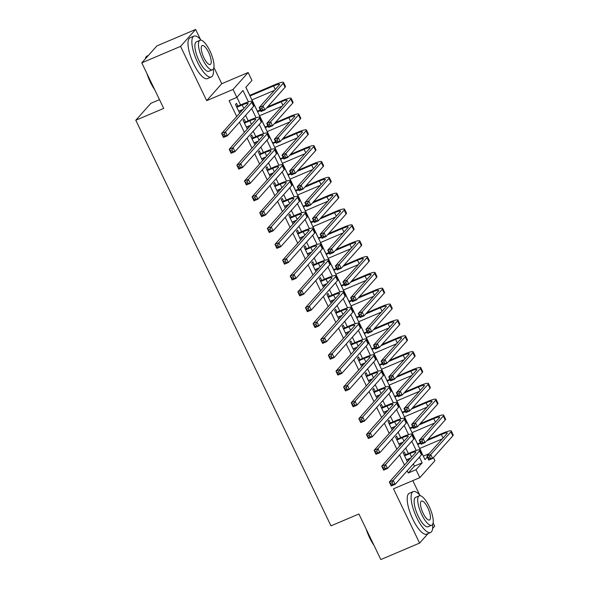 <?xml version="1.0" encoding="UTF-8"?>
<svg xmlns="http://www.w3.org/2000/svg" width="589" height="589" viewBox="0 0 589 589"><rect width="100%" height="100%" fill="white"/><g stroke="black" fill="none" stroke-linecap="round" stroke-linejoin="round"><path stroke-width="0.88" d="M433.452 457.579L434.947 460.694L419.854 477.627L416.04 469.705L422.158 462.836L419.405 457.116M432.613 528.488L434.697 526.154L433.114 522.855M419.677 494.944L412.786 480.624M159.501 99.659L150.887 103.318L135.787 120.252L330.989 525.852L358.907 513.998L380.825 559.55L419.604 543.087L428.144 533.509M135.787 120.252L163.705 108.398L141.78 62.846L156.88 45.913L195.651 29.45L180.558 46.384L206.673 100.653L233.038 89.454L248.138 72.521L251.945 80.443L245.827 87.305L425.015 459.634L427.319 457.049M206.673 100.653L221.766 83.712L213.895 67.352M200.459 39.434L195.651 29.45M221.766 83.712L248.138 72.521M423.329 456.129L419.721 448.465M417.535 443.915L412.101 432.62M409.907 428.07L404.474 416.776M402.287 412.226L396.846 400.932M394.659 396.382L389.226 385.088M387.032 380.538L381.598 369.244M379.412 364.694L373.971 353.4M371.784 348.85L366.351 337.556M364.157 333.006L358.723 321.712M356.536 317.162L351.096 305.868M348.909 301.318L343.475 290.024M341.281 285.474L335.848 274.179M333.661 269.629L328.22 258.335M326.034 253.785L320.6 242.491M318.406 237.941L312.973 226.647M310.786 222.097L305.345 210.81M303.158 206.253L297.725 194.966M295.531 190.409L290.097 179.122M287.911 174.565L282.47 163.278M280.283 158.721L274.849 147.434M272.655 142.884L267.222 131.59M265.035 127.04L259.594 115.746M257.408 111.196L251.974 99.902M249.78 95.352L245.885 87.246M423.381 456.063L429.131 453.626M141.78 62.846L180.558 46.384M405.593 454.671L404.26 451.903L403.237 453.044L407.426 461.747M397.965 438.827L396.633 436.059L395.609 437.2L399.798 445.902M390.338 422.983L389.005 420.215L387.989 421.356L392.178 430.058M382.717 407.139L381.385 404.371L380.361 405.512L384.551 414.214M375.09 391.295L373.757 388.526L372.734 389.668L376.923 398.37M367.462 375.451L366.13 372.682L365.114 373.824L369.303 382.533M359.842 359.607L358.51 356.838L357.486 357.979L361.675 366.689M352.215 343.762L350.882 340.994L349.859 342.135L354.048 350.845M344.587 327.918L343.254 325.15L342.238 326.291L346.428 335.001M336.967 312.074L335.634 309.306L334.611 310.447L338.8 319.157M329.339 296.238L328.007 293.462L326.983 294.603L331.173 303.313M321.712 280.393L320.379 277.618L319.363 278.759L323.552 287.469M314.092 264.549L312.759 261.774L311.736 262.915L315.925 271.625M306.464 248.705L305.131 245.93L304.108 247.071L308.297 255.781M298.837 232.861L297.504 230.085L296.488 231.234L300.677 239.937M291.216 217.017L289.884 214.241L288.86 215.39L293.05 224.092M283.589 201.173L282.256 198.397L281.233 199.546L285.422 208.248M275.961 185.329L274.629 182.553L273.613 183.702L277.802 192.404M268.341 169.485L267.008 166.709L265.985 167.858L270.174 176.56M260.713 153.641L259.381 150.865L258.357 152.014L262.547 160.716M253.086 137.797L251.753 135.021L250.737 136.169L254.927 144.872M245.466 121.952L244.133 119.177L243.11 120.325L247.299 129.028M248.44 101.875L242.97 90.515L236.852 97.376L229.092 100.667L236.719 116.504M239.465 122.217L244.339 132.348M247.093 138.062L251.967 148.192M254.72 153.906L259.594 164.036M262.341 169.75L267.215 179.881M269.968 185.594L274.842 195.725M277.596 201.438L282.47 211.569M285.216 217.282L290.09 227.413M292.843 233.126L297.717 243.257M300.471 248.97L305.345 259.101M308.091 264.814L312.965 274.945M315.719 280.659L320.593 290.782M323.346 296.503L328.22 306.626M330.966 312.347L335.84 322.47M338.594 328.191L343.468 338.314M346.222 344.035L351.096 354.158M353.842 359.879L358.716 370.002M361.469 375.723L366.343 385.847M369.097 391.567L373.971 401.691M376.717 407.411L381.591 417.535M384.345 423.255L389.219 433.379M391.972 439.092L396.846 449.223M399.592 454.936L404.466 465.067M407.22 470.78L408.287 472.996L414.406 466.135L413.338 463.918M408.332 453.508L405.718 448.074M400.704 437.664L398.09 432.23M393.077 421.82L390.463 416.386M385.456 405.976L382.843 400.542M377.829 390.132L375.215 384.698M370.201 374.287L367.588 368.854M362.581 358.443L359.967 353.01M354.953 342.599L352.34 337.166M347.326 326.755L344.712 321.322M339.706 310.918L337.092 305.477M332.078 295.074L329.465 289.633M324.451 279.23L321.837 273.789M316.83 263.386L314.217 257.953M309.203 247.542L306.589 242.108M301.575 231.698L298.962 226.264M293.955 215.854L291.341 210.42M286.328 200.01L283.714 194.576M278.7 184.166L276.086 178.732M271.08 168.321L268.466 162.888M263.452 152.477L260.839 147.044M255.825 136.633L253.211 131.2M248.205 120.789L245.591 115.356M240.577 104.945L236.903 97.318M237.838 106.108L236.506 103.333L235.482 104.481L239.671 113.184M240.695 112.043L240.032 110.658M248.322 127.887L247.652 126.502M255.943 143.731L255.28 142.347M263.57 159.575L262.908 158.191M271.198 175.419L270.528 174.035M278.818 191.263L278.155 189.879M286.445 207.107L285.783 205.723M294.073 222.951L293.403 221.567M301.693 238.795L301.031 237.411M309.321 254.632L308.658 253.255M316.948 270.476L316.278 269.099M324.568 286.32L323.906 284.943M332.196 302.164L331.533 300.788M339.824 318.008L339.154 316.632M347.444 333.853L346.781 332.476M355.071 349.697L354.409 348.32M362.699 365.541L362.029 364.164M370.319 381.385L369.656 380.008M377.947 397.229L377.284 395.845M385.574 413.073L384.904 411.689M393.194 428.917L392.532 427.533M400.822 444.761L400.159 443.377M408.449 460.605L407.779 459.221M419.854 477.627L393.489 488.818L419.604 543.087M408.287 472.996L416.04 469.705M236.852 97.376L233.038 89.454M416.195 450.438L411.777 441.271M408.567 434.594L404.157 425.427M400.94 418.75L396.53 409.583M393.319 402.905L388.902 393.739M385.692 387.061L381.282 377.895M378.064 371.217L373.654 362.051M370.444 355.373L366.027 346.207M362.817 339.529L358.406 330.363M355.189 323.685L350.779 314.519M347.569 307.841L343.151 298.675M339.941 291.997L335.531 282.83M332.314 276.153L327.904 266.986M324.694 260.316L320.276 251.142M317.066 244.472L312.656 235.305M309.439 228.628L305.028 219.461M301.818 212.784L297.401 203.617M294.191 196.94L289.781 187.773M286.563 181.095L282.153 171.929M278.943 165.251L274.526 156.085M271.315 149.407L266.905 140.241M263.688 133.563L259.278 124.397M256.068 117.719L251.65 108.553M414.406 466.135L422.158 462.836M238.722 111.211L243.08 109.363M236.822 107.25L242.167 104.982A8.879 1.244 154.3 0 1 248.131 103.421A8.879 1.244 154.3 0 1 247.881 103.981L221.589 133.475L225.462 131.826L251.761 102.331A13.319 1.863 -25.7 0 0 252.129 101.492A13.319 1.863 -25.7 0 0 243.191 103.833L236.535 106.661M224.343 134.108L225.462 131.826L227.369 135.787L223.489 137.436L221.589 133.475L223.555 136.346L225.101 135.691L224.343 134.108L222.789 134.763M225.101 135.691L227.369 135.787L253.668 106.292A13.319 1.863 -25.7 0 0 254.036 105.453L252.129 101.492M223.489 137.436L223.555 136.346M261.884 108.207L260.338 108.869L261.096 110.452L262.65 109.79L261.884 108.207L263.011 105.932L264.917 109.893L261.037 111.542L259.131 107.581L263.011 105.932L283.184 83.299A13.319 1.863 -25.7 0 0 283.552 82.46A13.319 1.863 -25.7 0 0 274.614 84.809L249.714 95.381M249.994 95.97L273.598 85.95A8.879 1.244 154.3 0 1 279.554 84.389A8.879 1.244 154.3 0 1 279.311 84.949L259.131 107.581L260.338 108.869M251.901 99.931L274.503 90.331M262.65 109.79L264.917 109.893L285.091 87.26A13.319 1.863 -25.7 0 0 285.459 86.421L283.552 82.46M261.037 111.542L261.096 110.452M154.76 89.822A21.668 6.84 -113 0 1 150.386 82.21A21.668 6.84 -113 0 1 146.933 73.559M145.188 59.025A21.668 6.84 -113 0 1 145.284 58.709L145.505 58.068A22.198 7.009 67 0 0 145.269 58.937M148.34 55.491L147.154 55.992A22.198 7.009 67 0 0 145.505 58.068M148.178 76.143A22.198 7.009 67 0 0 150.732 82.151A22.198 7.009 67 0 0 153.722 87.658M201.166 40.243A22.198 7.009 67 0 0 193.995 36.106A22.198 7.009 67 0 0 197.565 62.257A22.198 7.009 67 0 0 211.348 76.968A22.198 7.009 67 0 0 213.351 68.935M193.995 36.106L190.114 37.755A22.198 7.009 67 0 0 193.693 63.906A22.198 7.009 67 0 0 207.468 78.617L211.348 76.968M212.482 69.738L208.918 71.247A15.984 5.043 -113 0 1 198.994 60.66A15.984 5.043 -113 0 1 196.424 41.826L199.988 40.31A15.984 5.043 67 0 0 202.564 59.143A15.984 5.043 67 0 0 212.482 69.738A15.984 5.043 67 0 0 209.912 50.904A15.984 5.043 67 0 0 199.988 40.31M203.868 57.678A10.3 3.254 67 0 0 210.258 64.503A10.3 3.254 67 0 0 208.602 52.369A10.3 3.254 67 0 0 202.211 45.544A10.3 3.254 67 0 0 203.868 57.678M373.986 545.333A21.668 6.84 -113 0 1 369.605 537.713A21.668 6.84 -113 0 1 366.159 529.069M367.403 531.646A22.198 7.009 67 0 0 369.951 537.654A22.198 7.009 67 0 0 372.94 543.168M420.391 495.747A22.198 7.009 67 0 0 413.213 491.616A22.198 7.009 67 0 0 416.791 517.768A22.198 7.009 67 0 0 430.566 532.478A22.198 7.009 67 0 0 432.576 524.446M413.213 491.616L409.34 493.258A22.198 7.009 67 0 0 412.911 519.417A22.198 7.009 67 0 0 426.686 534.127L430.566 532.478M431.708 525.241L428.137 526.757A15.984 5.043 -113 0 1 418.219 516.163A15.984 5.043 -113 0 1 415.643 497.337L419.213 495.82A15.984 5.043 67 0 0 421.783 514.653A15.984 5.043 67 0 0 431.708 525.241A15.984 5.043 67 0 0 429.131 506.415A15.984 5.043 67 0 0 419.213 495.82M423.093 513.188A10.3 3.254 67 0 0 429.484 520.013A10.3 3.254 67 0 0 427.828 507.88A10.3 3.254 67 0 0 421.429 501.055A10.3 3.254 67 0 0 423.093 513.188M246.349 127.055L250.708 125.207M244.442 123.094L249.795 120.826A8.879 1.244 154.3 0 1 255.759 119.265A8.879 1.244 154.3 0 1 255.508 119.817L229.209 149.319L233.089 147.67L259.388 118.175A13.319 1.863 -25.7 0 0 259.756 117.336A13.319 1.863 -25.7 0 0 250.818 119.677L244.163 122.505M231.963 149.952L233.089 147.67L234.996 151.631L231.116 153.28L229.209 149.319L231.175 152.19L232.729 151.535L231.963 149.952L230.417 150.607M232.729 151.535L234.996 151.631L261.295 122.137A13.319 1.863 -25.7 0 0 261.663 121.297L259.756 117.336M231.116 153.28L231.175 152.19M253.977 142.899L258.328 141.051M252.07 138.938L257.422 136.67A8.879 1.244 154.3 0 1 263.379 135.109A8.879 1.244 154.3 0 1 263.136 135.661L236.837 165.163L240.71 163.514L267.008 134.02A13.319 1.863 -25.7 0 0 267.384 133.18A13.319 1.863 -25.7 0 0 258.438 135.522L251.783 138.349M239.59 165.796L240.71 163.514L242.616 167.475L238.744 169.124L236.837 165.163L238.803 168.034L240.356 167.379L239.59 165.796L238.037 166.451M240.356 167.379L242.616 167.475L268.915 137.981A13.319 1.863 -25.7 0 0 269.283 137.141L267.384 133.18M238.744 169.124L238.803 168.034M261.597 158.743L265.956 156.895M259.697 154.782L265.043 152.514A8.879 1.244 154.3 0 1 271.006 150.953A8.879 1.244 154.3 0 1 270.756 151.506L244.464 181.007L248.337 179.358L274.636 149.864A13.319 1.863 -25.7 0 0 275.004 149.024A13.319 1.863 -25.7 0 0 266.066 151.366L259.41 154.193M247.218 181.64L248.337 179.358L250.244 183.319L246.364 184.968L244.464 181.007L246.43 183.878L247.976 183.223L247.218 181.64L245.665 182.295M247.976 183.223L250.244 183.319L276.543 153.825A13.319 1.863 -25.7 0 0 276.911 152.985L275.004 149.024M246.364 184.968L246.43 183.878M269.225 174.587L273.583 172.739M267.318 170.626L272.67 168.358A8.879 1.244 154.3 0 1 278.634 166.797A8.879 1.244 154.3 0 1 278.383 167.35L252.085 196.851L255.965 195.202L282.264 165.708A13.319 1.863 -25.7 0 0 282.632 164.868A13.319 1.863 -25.7 0 0 273.694 167.21L267.038 170.037M254.838 197.484L255.965 195.202L257.872 199.163L253.992 200.812L252.085 196.851L254.05 199.723L255.604 199.067L254.838 197.484L253.292 198.14M255.604 199.067L257.872 199.163L284.17 169.669A13.319 1.863 -25.7 0 0 284.539 168.829L282.632 164.868M253.992 200.812L254.05 199.723M269.512 124.051L267.958 124.713L268.724 126.296L270.277 125.634L269.512 124.051L270.631 121.776L272.538 125.737L268.665 127.386L266.758 123.425L270.631 121.776L290.811 99.143A13.319 1.863 -25.7 0 0 291.18 98.304A13.319 1.863 -25.7 0 0 282.241 100.653L267.62 106.852M260.286 109.974L257.334 111.225M257.621 111.814L260.566 110.563M266.603 108.001L281.218 101.794A8.879 1.244 154.3 0 1 287.182 100.233A8.879 1.244 154.3 0 1 286.931 100.793L266.758 123.425L267.958 124.713M259.528 115.775L282.131 106.175M270.277 125.634L272.538 125.737L292.718 103.104A13.319 1.863 -25.7 0 0 293.086 102.265L291.18 98.304M268.665 127.386L268.724 126.296M277.139 139.895L275.586 140.557L276.351 142.14L277.898 141.478L277.139 139.895L278.258 137.62L280.165 141.581L276.285 143.23L274.378 139.269L278.258 137.62L298.439 114.988A13.319 1.863 -25.7 0 0 298.807 114.148A13.319 1.863 -25.7 0 0 289.869 116.489L275.247 122.696M267.907 125.818L264.962 127.069M265.249 127.658L268.194 126.407M274.231 123.845L288.846 117.638A8.879 1.244 154.3 0 1 294.802 116.077A8.879 1.244 154.3 0 1 294.559 116.629L274.378 139.269L275.586 140.557M267.156 131.619L289.759 122.019M277.898 141.478L280.165 141.581L300.346 118.949A13.319 1.863 -25.7 0 0 300.714 118.109L298.807 114.148M276.285 143.23L276.351 142.14M284.759 155.739L283.213 156.402L283.972 157.985L285.525 157.322L284.759 155.739L285.886 153.464L287.793 157.425L283.913 159.067L282.006 155.106L285.886 153.464L306.059 130.832A13.319 1.863 -25.7 0 0 306.427 129.992A13.319 1.863 -25.7 0 0 297.489 132.334L282.875 138.54M275.534 141.662L272.589 142.913M272.869 143.502L275.821 142.251M281.851 139.689L296.473 133.482A8.879 1.244 154.3 0 1 302.429 131.921A8.879 1.244 154.3 0 1 302.186 132.473L282.006 155.106L283.213 156.402M274.776 147.464L297.379 137.863M285.525 157.322L287.793 157.425L307.966 134.793A13.319 1.863 -25.7 0 0 308.334 133.953L306.427 129.992M283.913 159.067L283.972 157.985M292.387 171.583L290.833 172.246L291.599 173.829L293.153 173.166L292.387 171.583L293.506 169.308L295.413 173.269L291.54 174.911L289.633 170.95L293.506 169.308L313.687 146.676A13.319 1.863 -25.7 0 0 314.055 145.836A13.319 1.863 -25.7 0 0 305.117 148.178L290.495 154.384M283.162 157.506L280.209 158.758M280.497 159.347L283.442 158.095M289.479 155.533L304.093 149.326A8.879 1.244 154.3 0 1 310.057 147.765A8.879 1.244 154.3 0 1 309.807 148.318L289.633 170.95L290.833 172.246M282.403 163.308L305.006 153.707M293.153 173.166L295.413 173.269L315.594 150.637A13.319 1.863 -25.7 0 0 315.962 149.797L314.055 145.836M291.54 174.911L291.599 173.829M276.852 190.431L281.203 188.583M274.945 186.47L280.298 184.202A8.879 1.244 154.3 0 1 286.254 182.642A8.879 1.244 154.3 0 1 286.011 183.194L259.712 212.695L263.585 211.046L289.884 181.552A13.319 1.863 -25.7 0 0 290.259 180.713A13.319 1.863 -25.7 0 0 281.314 183.054L274.658 185.881M262.466 213.321L263.585 211.046L265.492 215.007L261.619 216.656L259.712 212.695L261.678 215.567L263.231 214.911L262.466 213.321L260.912 213.984M263.231 214.911L265.492 215.007L291.791 185.513A13.319 1.863 -25.7 0 0 292.159 184.674L290.259 180.713M261.619 216.656L261.678 215.567M300.015 187.427L298.461 188.09L299.227 189.673L300.773 189.01L300.015 187.427L301.134 185.152L303.041 189.113L299.16 190.755L297.254 186.794L301.134 185.152L321.314 162.52A13.319 1.863 -25.7 0 0 321.682 161.68A13.319 1.863 -25.7 0 0 312.744 164.022L298.122 170.228M290.782 173.35L287.837 174.602M288.124 175.191L291.069 173.939M297.106 171.377L311.721 165.17A8.879 1.244 154.3 0 1 317.677 163.609A8.879 1.244 154.3 0 1 317.434 164.162L297.254 186.794L298.461 188.09M290.031 179.152L312.634 169.551M300.773 189.01L303.041 189.113L323.221 166.481A13.319 1.863 -25.7 0 0 323.589 165.642L321.682 161.68M299.16 190.755L299.227 189.673M284.472 206.275L288.831 204.427M282.573 202.314L287.918 200.046A8.879 1.244 154.3 0 1 293.882 198.478A8.879 1.244 154.3 0 1 293.631 199.038L267.34 228.539L271.212 226.89L297.511 197.396A13.319 1.863 -25.7 0 0 297.879 196.557A13.319 1.863 -25.7 0 0 288.941 198.898L282.286 201.725M270.093 229.165L271.212 226.89L273.119 230.851L269.239 232.5L267.34 228.539L269.306 231.411L270.852 230.755L270.093 229.165L268.54 229.828M270.852 230.755L273.119 230.851L299.418 201.357A13.319 1.863 -25.7 0 0 299.786 200.518L297.879 196.557M269.239 232.5L269.306 231.411M307.635 203.271L306.089 203.927L306.847 205.517L308.4 204.854L307.635 203.271L308.761 200.996L310.668 204.957L306.788 206.599L304.881 202.638L308.761 200.996L328.934 178.364A13.319 1.863 -25.7 0 0 329.303 177.525A13.319 1.863 -25.7 0 0 320.364 179.866L305.75 186.072M298.409 189.194L295.464 190.438M295.744 191.035L298.697 189.783M304.727 187.221L319.348 181.014A8.879 1.244 154.3 0 1 325.305 179.454A8.879 1.244 154.3 0 1 325.062 180.006L304.881 202.638L306.089 203.927M297.651 194.996L320.254 185.395M308.4 204.854L310.668 204.957L330.841 182.325A13.319 1.863 -25.7 0 0 331.209 181.486L329.303 177.525M306.788 206.599L306.847 205.517M292.1 222.119L296.458 220.271M290.193 218.158L295.545 215.891A8.879 1.244 154.3 0 1 301.509 214.322A8.879 1.244 154.3 0 1 301.259 214.882L274.96 244.383L278.84 242.734L305.139 213.24A13.319 1.863 -25.7 0 0 305.507 212.401A13.319 1.863 -25.7 0 0 296.569 214.742L289.913 217.569M277.713 245.009L278.84 242.734L280.747 246.695L276.867 248.344L274.96 244.383L276.926 247.255L278.479 246.6L277.713 245.009L276.167 245.672M278.479 246.6L280.747 246.695L307.046 217.201A13.319 1.863 -25.7 0 0 307.414 216.362L305.507 212.401M276.867 248.344L276.926 247.255M315.262 219.115L313.709 219.771L314.474 221.361L316.028 220.698L315.262 219.115L316.381 216.84L318.288 220.801L314.416 222.443L312.509 218.482L316.381 216.84L336.562 194.208A13.319 1.863 -25.7 0 0 336.93 193.369A13.319 1.863 -25.7 0 0 327.992 195.71L313.37 201.917M306.037 205.031L303.085 206.283M303.372 206.879L306.317 205.627M312.354 203.065L326.969 196.859A8.879 1.244 154.3 0 1 332.932 195.29A8.879 1.244 154.3 0 1 332.682 195.85L312.509 218.482L313.709 219.771M305.279 210.84L327.882 201.239M316.028 220.698L318.288 220.801L338.469 198.169A13.319 1.863 -25.7 0 0 338.837 197.33L336.93 193.369M314.416 222.443L314.474 221.361M299.727 237.963L304.079 236.115M297.82 234.002L303.173 231.735A8.879 1.244 154.3 0 1 309.129 230.166A8.879 1.244 154.3 0 1 308.886 230.726L282.587 260.228L286.46 258.578L312.759 229.084A13.319 1.863 -25.7 0 0 313.134 228.245A13.319 1.863 -25.7 0 0 304.189 230.586L297.533 233.413M285.341 260.853L286.46 258.578L288.367 262.539L284.494 264.189L282.587 260.228L284.553 263.099L286.107 262.444L285.341 260.853L283.788 261.516M286.107 262.444L288.367 262.539L314.666 233.045A13.319 1.863 -25.7 0 0 315.034 232.206L313.134 228.245M284.494 264.189L284.553 263.099M322.89 234.959L321.336 235.615L322.102 237.205L323.648 236.542L322.89 234.959L324.009 232.684L325.916 236.645L322.036 238.287L320.129 234.326L324.009 232.684L344.19 210.052A13.319 1.863 -25.7 0 0 344.558 209.213A13.319 1.863 -25.7 0 0 335.62 211.554L320.998 217.761M313.657 220.875L310.712 222.127M310.999 222.723L313.944 221.471M319.982 218.909L334.596 212.703A8.879 1.244 154.3 0 1 340.552 211.134A8.879 1.244 154.3 0 1 340.309 211.694L320.129 234.326L321.336 235.615M312.906 226.684L335.509 217.083M323.648 236.542L325.916 236.645L346.096 214.013A13.319 1.863 -25.7 0 0 346.465 213.174L344.558 209.213M322.036 238.287L322.102 237.205M307.348 253.807L311.706 251.959M305.448 249.846L310.793 247.579A8.879 1.244 154.3 0 1 316.757 246.011A8.879 1.244 154.3 0 1 316.507 246.57L290.215 276.072L294.088 274.422L320.387 244.928A13.319 1.863 -25.7 0 0 320.755 244.089A13.319 1.863 -25.7 0 0 311.817 246.43L305.161 249.257M292.969 276.697L294.088 274.422L295.995 278.383L292.115 280.033L290.215 276.072L292.181 278.943L293.727 278.288L292.969 276.697L291.415 277.36M293.727 278.288L295.995 278.383L322.293 248.882A13.319 1.863 -25.7 0 0 322.662 248.05L320.755 244.089M292.115 280.033L292.181 278.943M314.975 269.652L319.334 267.804M313.068 265.691L318.421 263.416A8.879 1.244 154.3 0 1 324.384 261.855A8.879 1.244 154.3 0 1 324.134 262.414L297.835 291.916L301.715 290.267L328.014 260.765A13.319 1.863 -25.7 0 0 328.382 259.933A13.319 1.863 -25.7 0 0 319.444 262.274L312.788 265.102M300.589 292.542L301.715 290.267L303.622 294.228L299.742 295.877L297.835 291.916L299.801 294.787L301.354 294.125L300.589 292.542L299.043 293.204M301.354 294.125L303.622 294.228L329.921 264.726A13.319 1.863 -25.7 0 0 330.289 263.894L328.382 259.933M299.742 295.877L299.801 294.787M322.603 285.496L326.954 283.648M320.696 281.535L326.048 279.26A8.879 1.244 154.3 0 1 332.005 277.699A8.879 1.244 154.3 0 1 331.762 278.258L305.463 307.76L309.335 306.111L335.634 276.609A13.319 1.863 -25.7 0 0 336.01 275.777A13.319 1.863 -25.7 0 0 327.064 278.118L320.409 280.946M308.216 308.386L309.335 306.111L311.242 310.072L307.37 311.721L305.463 307.76L307.429 310.631L308.982 309.969L308.216 308.386L306.663 309.048M308.982 309.969L311.242 310.072L337.541 280.57A13.319 1.863 -25.7 0 0 337.909 279.738L336.01 275.777M307.37 311.721L307.429 310.631M330.223 301.34L334.581 299.492M328.323 297.379L333.668 295.104A8.879 1.244 154.3 0 1 339.632 293.543A8.879 1.244 154.3 0 1 339.382 294.102L313.09 323.597L316.963 321.955L343.262 292.453A13.319 1.863 -25.7 0 0 343.63 291.621A13.319 1.863 -25.7 0 0 334.692 293.963L328.036 296.79M315.844 324.23L316.963 321.955L318.87 325.916L314.99 327.558L313.09 323.597L315.056 326.475L316.602 325.813L315.844 324.23L314.29 324.892M316.602 325.813L318.87 325.916L345.169 296.414A13.319 1.863 -25.7 0 0 345.537 295.582L343.63 291.621M314.99 327.558L315.056 326.475M337.85 317.184L342.209 315.336M335.944 313.223L341.296 310.948A8.879 1.244 154.3 0 1 347.26 309.387A8.879 1.244 154.3 0 1 347.009 309.947L320.711 339.441L324.591 337.799L350.889 308.297A13.319 1.863 -25.7 0 0 351.258 307.465A13.319 1.863 -25.7 0 0 342.319 309.807L335.664 312.634M323.464 340.074L324.591 337.799L326.497 341.76L322.617 343.402L320.711 339.441L322.676 342.319L324.23 341.657L323.464 340.074L321.918 340.736M324.23 341.657L326.497 341.76L352.796 312.258A13.319 1.863 -25.7 0 0 353.164 311.426L351.258 307.465M322.617 343.402L322.676 342.319M345.478 333.028L349.829 331.18M343.571 329.067L348.924 326.792A8.879 1.244 154.3 0 1 354.88 325.231A8.879 1.244 154.3 0 1 354.637 325.791L328.338 355.285L332.211 353.643L358.51 324.141A13.319 1.863 -25.7 0 0 358.885 323.309A13.319 1.863 -25.7 0 0 349.94 325.651L343.284 328.478M331.092 355.918L332.211 353.643L334.118 357.604L330.245 359.246L328.338 355.285L330.304 358.164L331.857 357.501L331.092 355.918L329.538 356.581M331.857 357.501L334.118 357.604L360.416 328.102A13.319 1.863 -25.7 0 0 360.785 327.27L358.885 323.309M330.245 359.246L330.304 358.164M353.098 348.872L357.457 347.024M351.199 344.911L356.544 342.636A8.879 1.244 154.3 0 1 362.507 341.075A8.879 1.244 154.3 0 1 362.257 341.635L335.966 371.129L339.838 369.487L366.137 339.986A13.319 1.863 -25.7 0 0 366.505 339.154A13.319 1.863 -25.7 0 0 357.567 341.495L350.911 344.322M338.719 371.762L339.838 369.487L341.745 373.448L337.865 375.09L335.966 371.129L337.931 374.008L339.478 373.345L338.719 371.762L337.166 372.417M339.478 373.345L341.745 373.448L368.044 343.947A13.319 1.863 -25.7 0 0 368.412 343.115L366.505 339.154M337.865 375.09L337.931 374.008M360.726 364.716L365.084 362.868M358.819 360.755L364.171 358.48A8.879 1.244 154.3 0 1 370.135 356.919A8.879 1.244 154.3 0 1 369.885 357.479L343.586 386.973L347.466 385.331L373.765 355.83A13.319 1.863 -25.7 0 0 374.133 354.998A13.319 1.863 -25.7 0 0 365.195 357.339L358.539 360.166M346.339 387.606L347.466 385.331L349.373 389.292L345.493 390.934L343.586 386.973L345.552 389.852L347.105 389.189L346.339 387.606L344.793 388.261M347.105 389.189L349.373 389.292L375.672 359.791A13.319 1.863 -25.7 0 0 376.04 358.959L374.133 354.998M345.493 390.934L345.552 389.852M368.353 380.56L372.704 378.712M366.446 376.599L371.799 374.324A8.879 1.244 154.3 0 1 377.755 372.763A8.879 1.244 154.3 0 1 377.512 373.323L351.213 402.817L355.086 401.175L381.385 371.674A13.319 1.863 -25.7 0 0 381.76 370.842A13.319 1.863 -25.7 0 0 372.815 373.183L366.159 376.01M353.967 403.45L355.086 401.175L356.993 405.136L353.12 406.778L351.213 402.817L353.179 405.696L354.733 405.033L353.967 403.45L352.413 404.106M354.733 405.033L356.993 405.136L383.292 375.635A13.319 1.863 -25.7 0 0 383.66 374.803L381.76 370.842M353.12 406.778L353.179 405.696M375.973 396.404L380.332 394.549M374.074 392.443L379.419 390.168A8.879 1.244 154.3 0 1 385.383 388.607A8.879 1.244 154.3 0 1 385.132 389.167L358.841 418.661L362.714 417.019L389.012 387.518A13.319 1.863 -25.7 0 0 389.381 386.678A13.319 1.863 -25.7 0 0 380.442 389.027L373.787 391.847M361.594 419.294L362.714 417.019L364.62 420.98L360.74 422.622L358.841 418.661L360.807 421.54L362.353 420.877L361.594 419.294L360.041 419.95M362.353 420.877L364.62 420.98L390.919 391.479A13.319 1.863 -25.7 0 0 391.287 390.64L389.381 386.678M360.74 422.622L360.807 421.54M383.601 412.248L387.96 410.393M381.694 408.287L387.047 406.012A8.879 1.244 154.3 0 1 393.01 404.452A8.879 1.244 154.3 0 1 392.76 405.011L366.461 434.505L370.341 432.863L396.64 403.362A13.319 1.863 -25.7 0 0 397.008 402.523A13.319 1.863 -25.7 0 0 388.07 404.871L381.414 407.691M369.215 435.138L370.341 432.863L372.248 436.824L368.368 438.466L366.461 434.505L368.427 437.384L369.98 436.721L369.215 435.138L367.669 435.794M369.98 436.721L372.248 436.824L398.547 407.323A13.319 1.863 -25.7 0 0 398.915 406.484L397.008 402.523M368.368 438.466L368.427 437.384M391.229 428.093L395.58 426.237M389.322 424.132L394.674 421.857A8.879 1.244 154.3 0 1 400.63 420.296A8.879 1.244 154.3 0 1 400.387 420.855L374.089 450.349L377.961 448.708L404.26 419.206A13.319 1.863 -25.7 0 0 404.636 418.367A13.319 1.863 -25.7 0 0 395.69 420.715L389.034 423.535M376.842 450.983L377.961 448.708L379.868 452.669L375.996 454.31L374.089 450.349L376.054 453.221L377.608 452.566L376.842 450.983L375.289 451.638M377.608 452.566L379.868 452.669L406.167 423.167A13.319 1.863 -25.7 0 0 406.535 422.328L404.636 418.367M375.996 454.31L376.054 453.221M330.51 250.804L328.964 251.459L329.722 253.049L331.276 252.386L330.51 250.804L331.636 248.529L333.543 252.49L329.663 254.131L327.756 250.17L331.636 248.529L351.81 225.896A13.319 1.863 -25.7 0 0 352.178 225.057A13.319 1.863 -25.7 0 0 343.24 227.398L328.625 233.605M321.285 236.719L318.34 237.971M318.62 238.567L321.572 237.315M327.602 234.753L342.224 228.547A8.879 1.244 154.3 0 1 348.18 226.979A8.879 1.244 154.3 0 1 347.937 227.538L327.756 250.17L328.964 251.459M320.526 242.528L343.129 232.927M331.276 252.386L333.543 252.49L353.717 229.857A13.319 1.863 -25.7 0 0 354.085 229.018L352.178 225.057M329.663 254.131L329.722 253.049M338.138 266.648L336.584 267.303L337.35 268.886L338.903 268.231L338.138 266.648L339.257 264.373L341.164 268.334L337.291 269.976L335.384 266.014L339.257 264.373L359.437 241.74A13.319 1.863 -25.7 0 0 359.805 240.901A13.319 1.863 -25.7 0 0 350.867 243.242L336.245 249.449M328.912 252.563L325.96 253.815M326.247 254.404L329.192 253.16M335.229 250.59L349.844 244.391A8.879 1.244 154.3 0 1 355.808 242.823A8.879 1.244 154.3 0 1 355.557 243.382L335.384 266.014L336.584 267.303M328.154 258.365L350.757 248.772M338.903 268.231L341.164 268.334L361.344 245.701A13.319 1.863 -25.7 0 0 361.712 244.862L359.805 240.901M337.291 269.976L337.35 268.886M345.765 282.492L344.212 283.147L344.977 284.73L346.523 284.075L345.765 282.492L346.884 280.217L348.791 284.178L344.911 285.82L343.004 281.859L346.884 280.217L367.065 257.577A13.319 1.863 -25.7 0 0 367.433 256.745A13.319 1.863 -25.7 0 0 358.495 259.086L343.873 265.293M336.533 268.407L333.588 269.659M333.875 270.248L336.82 268.996M342.857 266.434L357.471 260.228A8.879 1.244 154.3 0 1 363.428 258.667A8.879 1.244 154.3 0 1 363.185 259.226L343.004 281.859L344.212 283.147M335.782 274.209L358.384 264.616M346.523 284.075L348.791 284.178L368.972 261.538A13.319 1.863 -25.7 0 0 369.34 260.706L367.433 256.745M344.911 285.82L344.977 284.73M353.385 298.336L351.839 298.991L352.597 300.574L354.151 299.919L353.385 298.336L354.512 296.053L356.419 300.015L352.539 301.664L350.632 297.703L354.512 296.053L374.685 273.421A13.319 1.863 -25.7 0 0 375.053 272.589A13.319 1.863 -25.7 0 0 366.115 274.93L351.5 281.137M344.16 284.251L341.215 285.503M341.495 286.092L344.447 284.84M350.477 282.278L365.099 276.072A8.879 1.244 154.3 0 1 371.055 274.511A8.879 1.244 154.3 0 1 370.812 275.07L350.632 297.703L351.839 298.991M343.402 290.053L366.005 280.46M354.151 299.919L356.419 300.015L376.592 277.382A13.319 1.863 -25.7 0 0 376.96 276.55L375.053 272.589M352.539 301.664L352.597 300.574M361.013 314.18L359.459 314.835L360.225 316.418L361.779 315.763L361.013 314.18L362.132 311.898L364.039 315.859L360.166 317.508L358.259 313.547L362.132 311.898L382.313 289.265A13.319 1.863 -25.7 0 0 382.681 288.433A13.319 1.863 -25.7 0 0 373.743 290.775L359.121 296.981M351.788 300.096L348.835 301.347M349.122 301.936L352.067 300.684M358.105 298.122L372.719 291.916A8.879 1.244 154.3 0 1 378.683 290.355A8.879 1.244 154.3 0 1 378.433 290.914L358.259 313.547L359.459 314.835M351.029 305.897L373.632 296.304M361.779 315.763L364.039 315.859L384.219 293.226A13.319 1.863 -25.7 0 0 384.588 292.394L382.681 288.433M360.166 317.508L360.225 316.418M368.64 330.024L367.087 330.679L367.853 332.262L369.399 331.607L368.64 330.024L369.759 327.742L371.666 331.703L367.786 333.352L365.879 329.391L369.759 327.742L389.94 305.109A13.319 1.863 -25.7 0 0 390.308 304.277A13.319 1.863 -25.7 0 0 381.37 306.619L366.748 312.825M359.408 315.94L356.463 317.191M356.75 317.78L359.695 316.529M365.732 313.966L380.347 307.76A8.879 1.244 154.3 0 1 386.303 306.199A8.879 1.244 154.3 0 1 386.06 306.759L365.879 329.391L367.087 330.679M358.657 321.741L381.26 312.148M369.399 331.607L371.666 331.703L391.847 309.07A13.319 1.863 -25.7 0 0 392.215 308.238L390.308 304.277M367.786 333.352L367.853 332.262M376.261 345.868L374.714 346.523L375.473 348.106L377.026 347.451L376.261 345.868L377.387 343.586L379.294 347.547L375.414 349.196L373.507 345.235L377.387 343.586L397.56 320.953A13.319 1.863 -25.7 0 0 397.928 320.121A13.319 1.863 -25.7 0 0 388.99 322.463L374.376 328.669M367.035 331.784L364.09 333.035M364.37 333.624L367.322 332.373M373.352 329.811L387.974 323.604A8.879 1.244 154.3 0 1 393.931 322.043A8.879 1.244 154.3 0 1 393.688 322.603L373.507 345.235L374.714 346.523M366.277 337.585L388.88 327.992M377.026 347.451L379.294 347.547L399.467 324.914A13.319 1.863 -25.7 0 0 399.835 324.083L397.928 320.121M375.414 349.196L375.473 348.106M383.888 361.712L382.335 362.368L383.1 363.95L384.654 363.295L383.888 361.712L385.007 359.43L386.914 363.391L383.041 365.04L381.135 361.079L385.007 359.43L405.188 336.798A13.319 1.863 -25.7 0 0 405.556 335.966A13.319 1.863 -25.7 0 0 396.618 338.307L381.996 344.513M374.663 347.628L371.711 348.879M371.998 349.468L374.943 348.217M380.98 345.655L395.594 339.448A8.879 1.244 154.3 0 1 401.558 337.887A8.879 1.244 154.3 0 1 401.308 338.447L381.135 361.079L382.335 362.368M373.905 353.429L396.507 343.836M384.654 363.295L386.914 363.391L407.095 340.759A13.319 1.863 -25.7 0 0 407.463 339.927L405.556 335.966M383.041 365.04L383.1 363.95M391.516 377.556L389.962 378.212L390.728 379.795L392.274 379.139L391.516 377.556L392.635 375.274L394.542 379.235L390.662 380.884L388.755 376.923L392.635 375.274L412.815 352.642A13.319 1.863 -25.7 0 0 413.184 351.81A13.319 1.863 -25.7 0 0 404.245 354.151L389.624 360.358M382.283 363.472L379.338 364.724M379.625 365.313L382.57 364.061M388.607 361.499L403.222 355.292A8.879 1.244 154.3 0 1 409.178 353.731A8.879 1.244 154.3 0 1 408.935 354.291L388.755 376.923L389.962 378.212M381.532 369.274L404.135 359.68M392.274 379.139L394.542 379.235L414.722 356.603A13.319 1.863 -25.7 0 0 415.09 355.771L413.184 351.81M390.662 380.884L390.728 379.795M399.136 393.4L397.59 394.056L398.348 395.639L399.902 394.983L399.136 393.4L400.262 391.118L402.169 395.079L398.289 396.728L396.382 392.767L400.262 391.118L420.436 368.486A13.319 1.863 -25.7 0 0 420.804 367.654A13.319 1.863 -25.7 0 0 411.866 369.995L397.251 376.202M389.911 379.316L386.966 380.568M387.245 381.157L390.198 379.905M396.228 377.343L410.85 371.136A8.879 1.244 154.3 0 1 416.806 369.575A8.879 1.244 154.3 0 1 416.563 370.135L396.382 392.767L397.59 394.056M389.152 385.118L411.755 375.524M399.902 394.983L402.169 395.079L422.342 372.447A13.319 1.863 -25.7 0 0 422.711 371.615L420.804 367.654M398.289 396.728L398.348 395.639M406.763 409.237L405.21 409.9L405.976 411.483L407.529 410.827L406.763 409.237L407.882 406.962L409.789 410.923L405.917 412.572L404.01 408.611L407.882 406.962L428.063 384.33A13.319 1.863 -25.7 0 0 428.431 383.491A13.319 1.863 -25.7 0 0 419.493 385.839L404.871 392.046M397.538 395.16L394.586 396.412M394.873 397.001L397.818 395.749M403.855 393.187L418.47 386.98A8.879 1.244 154.3 0 1 424.433 385.42A8.879 1.244 154.3 0 1 424.183 385.979L404.01 408.611L405.21 409.9M396.78 400.962L419.383 391.361M407.529 410.827L409.789 410.923L429.97 388.291A13.319 1.863 -25.7 0 0 430.338 387.452L428.431 383.491M405.917 412.572L405.976 411.483M414.391 425.081L412.837 425.744L413.603 427.327L415.149 426.672L414.391 425.081L415.51 422.806L417.417 426.767L413.537 428.417L411.63 424.455L415.51 422.806L435.691 400.174A13.319 1.863 -25.7 0 0 436.059 399.335A13.319 1.863 -25.7 0 0 427.121 401.683L412.499 407.89M405.158 411.004L402.213 412.256M402.501 412.845L405.446 411.593M411.483 409.031L426.097 402.824A8.879 1.244 154.3 0 1 432.054 401.264A8.879 1.244 154.3 0 1 431.811 401.823L411.63 424.455L412.837 425.744M404.407 416.806L427.01 407.205M415.149 426.672L417.417 426.767L437.598 404.135A13.319 1.863 -25.7 0 0 437.966 403.296L436.059 399.335M413.537 428.417L413.603 427.327M398.849 443.937L403.207 442.081M396.949 439.976L402.294 437.701A8.879 1.244 154.3 0 1 408.258 436.14A8.879 1.244 154.3 0 1 408.008 436.699L381.716 466.194L385.589 464.544L411.888 435.05A13.319 1.863 -25.7 0 0 412.256 434.211A13.319 1.863 -25.7 0 0 403.318 436.559L396.662 439.379M384.47 466.827L385.589 464.544L387.496 468.505L383.616 470.155L381.716 466.194L383.682 469.065L385.228 468.41L384.47 466.827L382.916 467.482M385.228 468.41L387.496 468.505L413.795 439.011A13.319 1.863 -25.7 0 0 414.163 438.172L412.256 434.211M383.616 470.155L383.682 469.065M422.011 440.925L420.465 441.588L421.223 443.171L422.777 442.516L422.011 440.925L423.138 438.65L425.044 442.611L421.164 444.261L419.258 440.3L423.138 438.65L443.311 416.018A13.319 1.863 -25.7 0 0 443.679 415.179A13.319 1.863 -25.7 0 0 434.741 417.527L420.126 423.734M412.786 426.848L409.841 428.1M410.121 428.689L413.073 427.437M419.103 424.875L433.725 418.669A8.879 1.244 154.3 0 1 439.681 417.108A8.879 1.244 154.3 0 1 439.438 417.667L419.258 440.3L420.465 441.588M412.028 432.65L434.63 423.049M422.777 442.516L425.044 442.611L445.218 419.979A13.319 1.863 -25.7 0 0 445.586 419.14L443.679 415.179M421.164 444.261L421.223 443.171M406.476 459.781L410.835 457.925M404.569 455.82L409.922 453.545A8.879 1.244 154.3 0 1 415.886 451.984A8.879 1.244 154.3 0 1 415.635 452.543L389.336 482.038L393.216 480.388L419.515 450.894A13.319 1.863 -25.7 0 0 419.883 450.055A13.319 1.863 -25.7 0 0 410.945 452.404L404.29 455.223M392.09 482.671L393.216 480.388L395.123 484.349L391.243 485.999L389.336 482.038L391.302 484.909L392.856 484.254L392.09 482.671L390.544 483.326M392.856 484.254L395.123 484.349L421.422 454.855A13.319 1.863 -25.7 0 0 421.79 454.016L419.883 450.055M391.243 485.999L391.302 484.909M429.639 456.769L428.085 457.432L428.851 459.015L430.404 458.36L429.639 456.769L430.758 454.494L432.665 458.456L428.792 460.105L426.885 456.144L430.758 454.494L450.938 431.862A13.319 1.863 -25.7 0 0 451.307 431.023A13.319 1.863 -25.7 0 0 442.368 433.371L427.747 439.578M420.413 442.692L417.461 443.944M417.748 444.533L420.693 443.281M426.731 440.719L441.345 434.513A8.879 1.244 154.3 0 1 447.309 432.952A8.879 1.244 154.3 0 1 447.058 433.511L426.885 456.144L428.085 457.432M419.655 448.494L442.258 438.893M430.404 458.36L432.665 458.456L452.845 435.823A13.319 1.863 -25.7 0 0 453.213 434.984L451.307 431.023M428.792 460.105L428.851 459.015M242.167 104.982L243.861 108.494M251.761 102.331L253.668 106.292M273.598 85.95L275.284 89.462M283.184 83.299L285.091 87.26M249.795 120.826L251.481 124.338M259.388 118.175L261.295 122.137M257.422 136.67L259.108 140.182M267.008 134.02L268.915 137.981M265.043 152.514L266.736 156.026M274.636 149.864L276.543 153.825M272.67 168.358L274.356 171.87M282.264 165.708L284.17 169.669M281.218 101.794L282.911 105.306M290.811 99.143L292.718 103.104M288.846 117.638L290.532 121.15M298.439 114.988L300.346 118.949M296.473 133.482L298.159 136.994M306.059 130.832L307.966 134.793M304.093 149.326L305.787 152.838M313.687 146.676L315.594 150.637M280.298 184.202L281.984 187.707M289.884 181.552L291.791 185.513M311.721 165.17L313.407 168.682M321.314 162.52L323.221 166.481M287.918 200.046L289.611 203.551M297.511 197.396L299.418 201.357M319.348 181.014L321.034 184.526M328.934 178.364L330.841 182.325M295.545 215.891L297.231 219.395M305.139 213.24L307.046 217.201M326.969 196.859L328.662 200.363M336.562 194.208L338.469 198.169M303.173 231.735L304.859 235.239M312.759 229.084L314.666 233.045M334.596 212.703L336.282 216.207M344.19 210.052L346.096 214.013M310.793 247.579L312.487 251.083M320.387 244.928L322.293 248.882M318.421 263.416L320.107 266.927M328.014 260.765L329.921 264.726M326.048 279.26L327.734 282.772M335.634 276.609L337.541 280.57M333.668 295.104L335.362 298.616M343.262 292.453L345.169 296.414M341.296 310.948L342.982 314.46M350.889 308.297L352.796 312.258M348.924 326.792L350.61 330.304M358.51 324.141L360.416 328.102M356.544 342.636L358.237 346.148M366.137 339.986L368.044 343.947M364.171 358.48L365.857 361.992M373.765 355.83L375.672 359.791M371.799 374.324L373.485 377.836M381.385 371.674L383.292 375.635M379.419 390.168L381.112 393.68M389.012 387.518L390.919 391.479M387.047 406.012L388.733 409.524M396.64 403.362L398.547 407.323M394.674 421.857L396.36 425.368M404.26 419.206L406.167 423.167M342.224 228.547L343.91 232.051M351.81 225.896L353.717 229.857M349.844 244.391L351.537 247.895M359.437 241.74L361.344 245.701M357.471 260.228L359.157 263.739M367.065 257.577L368.972 261.538M365.099 276.072L366.785 279.584M374.685 273.421L376.592 277.382M372.719 291.916L374.413 295.428M382.313 289.265L384.219 293.226M380.347 307.76L382.033 311.272M389.94 305.109L391.847 309.07M387.974 323.604L389.66 327.116M397.56 320.953L399.467 324.914M395.594 339.448L397.288 342.96M405.188 336.798L407.095 340.759M403.222 355.292L404.908 358.804M412.815 352.642L414.722 356.603M410.85 371.136L412.536 374.648M420.436 368.486L422.342 372.447M418.47 386.98L420.163 390.492M428.063 384.33L429.97 388.291M426.097 402.824L427.783 406.336M435.691 400.174L437.598 404.135M402.294 437.701L403.988 441.213M411.888 435.05L413.795 439.011M433.725 418.669L435.411 422.18M443.311 416.018L445.218 419.979M409.922 453.545L411.608 457.057M419.515 450.894L421.422 454.855M441.345 434.513L443.038 438.025M450.938 431.862L452.845 435.823"/></g></svg>
